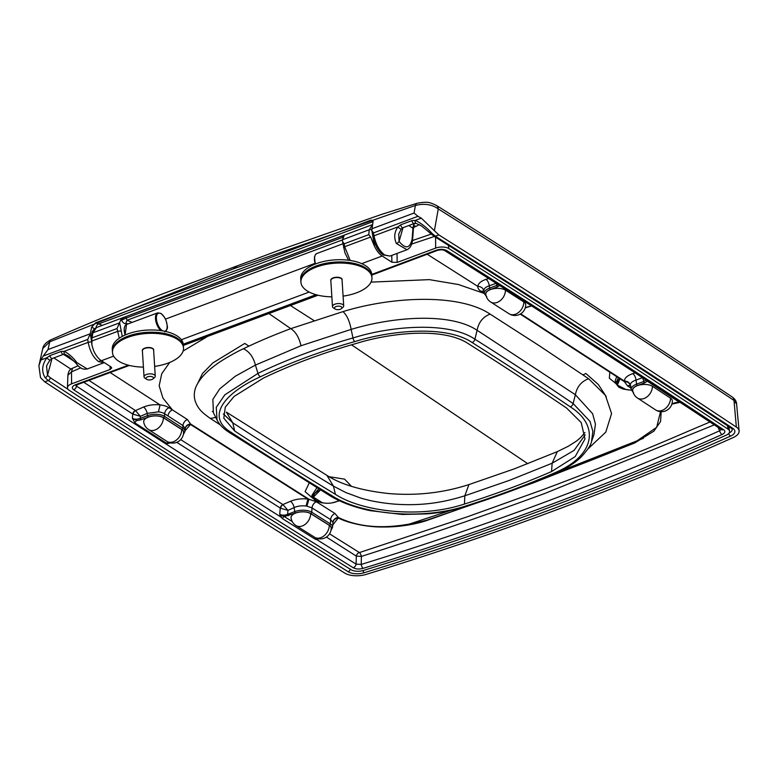 <?xml version="1.0" encoding="UTF-8"?>
<svg xmlns="http://www.w3.org/2000/svg" width="778" height="778" viewBox="0 0 778 778"><rect width="100%" height="100%" fill="white"/><g stroke="black" fill="none" stroke-linecap="round" stroke-linejoin="round"><path stroke-width="1.17" d="M320.614 490.062A15.249 7.197 176.4 0 0 316.189 500.439A15.249 7.197 176.4 0 0 318.397 501.538A25.421 25.421 0 0 0 339.033 500.565M329.182 476.7L344.596 479.141L351.5 486.357M313.019 498.445L305.083 491.638L309.187 483.06M406.631 524.965L450.491 510.446M63.485 354.311A2.538 1.216 -110.5 0 1 63.465 354.321L74.659 361.663M87.253 368.957C83.392 369.56 80.62 369.219 75.476 362.684L68.824 356.334L64.944 354.282L63.465 354.321A2.538 1.216 -110.5 0 1 63.456 354.321A2.538 1.216 -110.5 0 1 61.18 351.423L64.214 351.316C68.892 353.757 73.122 357.53 76.915 362.636L87.262 368.957L104.028 362.704L98.777 361.702C93.623 358.094 90.083 351.656 88.167 342.378L87.71 339.451L90.267 333.791L91.668 327.13L95.733 322.763L370.231 220.407L373.148 221.565M384.799 255.038A2.538 1.887 122.7 0 1 383.291 254.941L390.021 256.059L384.799 255.038C379.46 251.051 375.871 244.632 374.014 235.792L373.508 232.885L371.816 230.521L373.061 221.224L371.816 220.174L370.231 220.407M739.1 430.924A16.523 7.79 176.4 0 0 736.358 427.083A24479.352 11543.838 176.4 0 0 438.821 234.898L434.406 230.745L438.257 208.922C538.366 271.823 636.949 335.658 733.994 400.427L736.61 404.122L739.1 430.924A16.523 7.79 176.4 0 1 733.265 437.518A2220.441 1047.1 -3.6 0 1 366.166 574.407A16.523 7.79 -3.6 0 1 344.771 573.094A24479.352 11543.838 -3.6 0 1 44.754 381.842L40.514 377.622L38.9 365.748L40.874 360.019L43.257 356.032L87.71 339.451M95.733 322.763L102.404 325.369M236.94 267.087L234.937 266.728L280.488 249.767L381.745 214.339L417.212 203.233A6.992 3.754 73.2 0 0 415.394 205.45L233.546 268.789L234.937 266.728L168.515 291.643C129.459 306.444 90.209 322.53 50.765 339.879A6.992 2.888 66.1 0 0 49.753 341.795L42.761 348.534L38.9 365.757M316.889 487.787L311.861 495.518L312.066 496.432L318.727 488.924M51.98 358.609L47.536 375.229L50.22 377.69A24472.583 11540.648 176.4 0 0 68.085 389.35M70.944 369.132L53.828 357.909M728.801 433.424A2.538 1.391 65.9 0 0 730.532 436.118A2216.211 1045.107 -3.6 0 1 364.133 572.744A12.283 5.796 -3.6 0 1 348.233 571.772A24475.121 11541.844 -3.6 0 1 48.246 380.539L45.114 377.68C41.36 371.553 41.954 364.921 46.894 357.773L49.967 355.604L61.18 351.423M233.546 268.789L49.753 341.795L48.022 349.546L43.257 356.032M46.592 366.594L47.536 375.229A2.538 1.449 140 0 1 45.114 377.68M75.485 362.694A2.538 0.982 -36.8 0 0 76.915 362.636M64.944 354.282A2.538 1.478 -74.9 0 1 64.214 351.316L88.167 342.378A2.538 0.846 -8.9 0 1 91.493 342.087M40.874 360.019L46.894 357.773A2.538 0.671 -137.1 0 0 48.781 359.553A2.538 0.671 -137.1 0 0 50.142 360.019A2.538 0.671 -137.1 0 1 50.142 360.019L52.252 358.502A2.538 1.216 -110.5 0 1 52.243 358.502A2.538 1.216 -110.5 0 1 49.967 355.604M631.328 390.06A25.421 25.421 0 0 1 622.001 388.329A15.249 7.197 -3.6 0 1 619.784 387.22A15.249 7.197 -3.6 0 1 620.124 378.847M609.835 372.127L609.339 378.215L615.699 383.369L615.155 380.928L616.73 376.63M643.435 438.306L558.721 471.74M414.538 226.009A6.35 3.248 -106.9 0 1 415.948 226.456L419.235 224.599M383.291 254.941C378.585 251.848 375.122 245.78 372.895 236.726A2.538 0.866 170.2 0 1 374.014 235.792L397.966 226.855A2.538 0.603 -139.6 0 0 399.931 228.567A2.538 0.603 -139.6 0 0 401.292 229.024L402.965 227.721A2.538 1.216 -110.5 0 1 402.955 227.721A2.538 1.216 -110.5 0 1 400.68 224.823L397.966 226.855C394.281 232.107 393.756 237.65 396.391 243.504L406.952 249.738M730.532 436.118A12.283 5.796 176.4 0 0 732.827 428.357A24475.121 11541.844 176.4 0 0 435.33 236.201L432.033 233.4C426.587 227.39 421.005 223.062 415.287 220.398L411.893 220.641L400.68 224.823M373.508 232.885L417.961 216.303L421.306 218.151L434.406 230.745M417.212 203.243C428.824 201.22 429.728 202.543 436.283 205.343A6.992 5.154 -57.7 0 0 436.273 205.334A6.992 5.154 -57.7 0 1 438.257 208.922C431.965 204.381 424.35 203.214 415.394 205.45L414.052 213.055L417.961 216.303M414.849 223.364A6.35 4.707 -57.1 0 0 412.953 228.197L412.146 238.914C410.016 248.532 405.659 249.368 399.085 241.443L398.725 233.974L401.292 229.024M412.146 238.914A2.538 1.245 4.3 0 1 412.583 239.692L413.419 228.615M408.829 225.532L413.419 228.606L414.781 225.805L414.091 226.077M403.014 227.701L399.085 241.443A2.538 1.089 147.9 0 1 396.391 243.504M402.955 227.721L414.168 223.539A2.538 1.216 -110.5 0 1 414.178 223.539A2.538 1.216 -110.5 0 1 414.168 223.539A2.538 1.216 -110.5 0 1 411.893 220.641M438.821 234.898L435.33 236.201A2.538 1.877 -57.8 0 1 433.842 236.113L421.413 225.853L416.162 223.412A2.538 1.468 -78.4 0 1 415.287 220.398L421.306 218.151M736.358 427.083L733.994 400.427A6.992 5.193 -55.8 0 0 732.137 396.926C635.023 332.118 536.412 268.254 436.273 205.334A6.992 5.154 -57.7 0 0 436.244 205.314M146.692 379.324A3.715 1.751 176.4 0 0 152.945 378.915A3.715 1.751 176.4 0 0 152.809 377.038A3.715 1.751 176.4 0 0 147.664 376.824A3.715 1.751 176.4 0 0 146.672 379.314A3.715 1.751 176.4 0 0 146.692 379.324M146.672 379.314L144.99 378.215A5.621 2.655 -3.6 0 1 144.99 378.215A5.621 2.655 -3.6 0 1 144.037 376.853A5.621 2.655 -3.6 0 1 147.908 374.062A5.621 2.655 -3.6 0 1 154.277 374.772A5.621 2.655 -3.6 0 1 155.26 376.144A5.621 2.655 -3.6 0 1 154.482 377.612L152.945 378.915M142.695 349.857A5.465 2.577 -3.6 0 1 142.753 349.75A5.465 2.577 -3.6 0 1 147.13 347.708A5.465 2.577 -3.6 0 1 152.498 348.534A5.465 2.577 -3.6 0 1 153.13 349.098A5.465 2.577 -3.6 0 1 153.208 349.196M144.037 376.853L142.393 350.81A5.621 2.655 -3.6 0 1 142.617 349.974A5.621 2.655 -3.6 0 1 147.12 347.873A5.621 2.655 -3.6 0 1 152.644 348.729A5.621 2.655 -3.6 0 1 153.295 349.303A5.621 2.655 -3.6 0 1 153.616 350.1L155.26 376.144M143.424 367.109A35.584 16.785 -3.6 0 1 118.674 361.148A35.584 16.785 -3.6 0 1 112.479 352.453L112.411 351.335A35.584 16.785 -3.6 0 1 136.909 333.665A35.584 16.785 -3.6 0 1 177.238 338.167A35.584 16.785 -3.6 0 1 183.433 346.871L183.297 344.625A35.584 16.785 -3.6 0 0 177.092 335.931A35.584 16.785 -3.6 0 0 136.772 331.418A35.584 16.785 -3.6 0 0 112.265 349.098L112.411 351.335A35.584 16.785 -3.6 0 1 136.909 333.665A35.584 16.785 -3.6 0 1 177.238 338.167A35.584 16.785 -3.6 0 1 183.433 346.871L183.511 347.98A35.584 16.785 -3.6 0 1 154.647 366.399M142.413 351.053A5.718 2.694 -3.6 0 1 142.286 350.577A5.718 2.694 -3.6 0 1 144.766 348.145A5.718 2.694 -3.6 0 1 150.582 347.678A5.718 2.694 -3.6 0 1 153.704 349.857A5.718 2.694 -3.6 0 1 153.636 350.353M112.479 352.453A35.584 16.785 -3.6 0 1 136.977 334.773A35.584 16.785 -3.6 0 1 177.306 339.286A35.584 16.785 -3.6 0 1 183.511 347.98M331.136 529.176A10.97 5.174 176.4 0 0 329.376 525.257L310.772 513.577A10.97 5.174 176.4 0 0 295.523 513.042L284.262 516.563A2.538 1.877 -57.8 0 0 282.443 518.625L280.77 516.962L279.74 514.258L280.245 508.102A3.812 2.811 122.2 0 1 282.891 504.562L290.437 501.304C295.883 499.087 301.708 498.348 307.884 499.087A18.546 8.743 -3.6 0 1 308.983 499.252L190.552 423.971A18.273 8.616 -3.6 0 1 190.552 424.506L307.884 499.087L306.114 506.011C301.669 505.486 297.682 506.011 294.152 507.587A5.718 2.674 66.6 0 0 290.437 501.304M331.195 528.155A10.804 5.096 176.4 0 0 329.25 525.306L310.636 513.626A10.804 5.096 176.4 0 0 298.237 512.332A10.804 5.096 176.4 0 0 291.03 517.827A10.824 10.824 0 0 0 296 525.568L314.613 537.258A10.824 10.824 0 0 0 331.195 528.155M350.178 260.455L344.693 246.723L344.197 243.815L368.801 234.635L369.19 229.782L372.613 224.57L96.491 327.538L92.883 332.819L91.512 341.134L91.901 345.111L93.681 350.839C95.908 355.517 98.475 358.814 101.373 360.729L111.05 366.934L111.721 367.926L110.068 369.492L110.077 366.312M92.417 337.701L117.021 328.52L121.096 319.213L125.657 316.734L342.194 235.987L343.049 237.757M119.627 322.646L122.282 336.407M128.205 323.852L125.744 323.415C124.47 324.037 123.05 322.948 121.494 320.166L126.221 318.085L127.028 320.254L132.221 322.355M163.37 417.737A10.804 5.096 176.4 0 0 150.961 416.395A10.804 5.096 176.4 0 0 143.706 421.89A10.824 10.824 0 0 0 148.579 429.573L166.9 441.369A10.824 10.824 0 0 0 183.579 432.325A10.804 5.096 176.4 0 0 181.702 429.524L163.37 417.737A10.824 8.033 122.8 0 1 158.177 428.192A10.824 8.033 122.8 0 1 148.579 429.573M136.957 420.577A2.538 1.887 -57.2 0 0 135.032 422.989L132.377 418.253L136.957 420.577L141.003 419.789A1.274 0.603 -110.4 0 1 140.234 418.37L147.519 415.656A12.224 5.767 -3.6 0 1 164.489 416.337L182.811 428.133A12.224 5.767 -3.6 0 1 184.931 431.547L185.164 429.028A12.613 5.952 176.4 0 0 185.174 428.659L182.976 425.595L182.811 428.133A1.274 0.943 -57.2 0 1 181.838 429.475A10.97 5.174 -3.6 0 1 183.52 433.356M141.003 419.789L148.287 417.076A10.97 5.174 -3.6 0 1 163.506 417.689L181.838 429.475M477.274 502.841L426.996 520.093C391.042 529.701 361.449 528.807 338.216 517.409A18.546 8.743 -3.6 0 1 338.304 517.915C344.994 521.814 364.211 527.241 383.107 527.007C403.403 527.173 420.538 522.777 427.326 520.326L532.998 483.002L634.585 443.042L653.87 431.168L660.571 421.54L661.183 411.688M530.684 483.498L532.648 482.768C580.952 464.456 614.805 451.143 634.196 442.828L656.671 427.297L660.532 411.65M329.541 533.834L359.426 552.565L466.868 516.971L542.713 489.751C592.612 471.147 641.023 451.678 687.927 431.343L709.944 422.007M332.926 523.361L332.935 522.66C333.431 519.937 335.221 518.352 338.304 517.915L332.76 525.033M72.461 368.286L71.498 371.874L71.586 383.846L110.068 369.492M71.586 383.846A9.531 4.493 176.4 0 0 67.453 387.677A9.531 4.493 176.4 0 0 69.077 390.196A24470.463 11539.646 -3.6 0 0 351.053 569.71A9.531 4.493 -3.6 0 0 363.394 570.459A2211.553 1042.909 -3.6 0 0 726.224 435.165A9.531 4.493 176.4 0 0 729.579 431.216A9.531 4.493 176.4 0 0 728.014 429.145A24470.463 11539.646 176.4 0 0 448.848 248.581L448.361 245.274M435.583 237.212L435.661 248.085A9.531 4.493 -3.6 0 1 448.848 248.581M435.661 248.085L397.169 262.429L397.033 253.443M372.351 233.594L374.422 246.149C376.669 250.759 379.265 254.046 382.202 256.011L391.879 262.215L397.169 262.429M584.949 432.539L580.612 437.606L576.488 441.058L568.387 446.212L557.301 451.639L552.137 463.231L509.716 480.25L464.806 495.8C441.992 502.899 420.976 506.05 394.038 504.086C380.919 502.909 369.725 500.867 360.457 497.959L345.899 492.581L333.451 486.143C297.536 464.291 263.966 443.178 232.729 422.794L223.354 413.915M464.485 504.027A635.451 299.666 176.4 0 0 551.563 471.556L575.205 456.579L584.988 438.938L581.224 422.58L566.647 408.11A5622.723 2651.531 -3.6 0 0 468.58 343.857C443.771 326.984 390.76 332.712 356.606 343.361A403.305 190.192 176.4 0 0 263.411 378.108L234.071 396.44L225.289 407.137L223.801 418.214L234.742 431.051A5622.723 2651.531 176.4 0 0 335.415 494.341C362.665 512.148 421.044 518.498 464.485 504.027L464.806 495.8L468.91 484.587C443.353 492.844 416.833 495.849 389.35 493.602C362.071 490.724 341.27 484.655 326.945 475.387L226.379 412.136L232.729 422.794L234.742 431.051M427.229 254.241L477.838 286.401A18.273 8.616 176.4 0 0 481.037 291.39L484.315 293.481L458.514 284.544L429.31 279.633L371.009 282.122M110.155 372.555L160.073 404.9A18.273 8.616 -3.6 0 1 169.05 407.73L172.415 409.889L162.952 398.093L159.169 385.781L161.746 373.693L169.701 362.46M183.112 351.034L207.561 336.436M714.301 424.885L544.785 493.466C485.414 515.337 424.292 536.324 361.4 556.406A3.812 1.498 70.9 0 0 359.426 552.565M587.876 448.984L605.77 432.14L611.576 413.575L605.401 395.341L588.654 378.75L539.981 346.191L490.121 314.108C458.135 292.684 389.827 297.04 342.991 311.618C346.862 315.109 349.575 321.032 351.15 329.386L300.979 345.753L255.427 365.077L235.433 376.144L219.756 388.844L212.861 399.377L213.415 412.739L217.033 420.003L216.265 407.322L224.852 394.796L257.946 373.411A411.212 193.917 -3.6 0 1 352.969 337.973A3.812 1.4 74.2 0 0 354.69 341.62C391.139 330.212 446.455 324.98 472.12 342.524A5627.041 2653.573 -3.6 0 1 570.264 406.826C599.449 425.235 595.919 455.684 554.296 473.005A3.812 2.042 66.5 0 0 555.599 473.15C527.922 485.171 498.572 496.111 467.559 505.982A3.812 1.575 72.4 0 1 466.615 505.7A639.769 301.699 176.4 0 0 554.296 473.005M220.32 424.924L210.332 418.438C202.465 412.797 198.468 409.559 195.327 401.526C193.314 395.029 194.276 388.728 198.205 382.611C201.842 376.591 207.823 370.571 216.138 364.571C220.738 360.924 235.598 352.23 243.397 348.758C257.625 341.853 273.428 335.153 290.787 328.647L268.935 313.573M344.197 243.815L342.505 241.452L342.485 239.741L344.177 235.549M343.925 236.123C344.547 235.296 343.973 235.248 342.194 235.987M187.401 419.517A5.718 4.25 122.8 0 0 182.976 425.595L168.019 415.958C168.408 413.079 169.876 411.056 172.415 409.889L187.401 419.517L190.552 423.971C187.479 424.389 185.679 425.955 185.174 428.659M335.017 513.509A5.718 4.221 122.1 0 0 330.631 519.607L312.017 507.927L306.882 506.128L308.983 499.252L316.403 501.82L335.017 513.509L338.216 517.409C335.172 517.944 333.383 519.578 332.867 522.31L330.631 519.607L330.349 523.905A12.224 5.767 -3.6 0 1 332.537 527.367L332.945 523.04M318.688 538.716L317.016 539.718A24462.712 11535.99 176.4 0 0 356.11 564.118L356.305 556.095L326.41 537.073M143.531 407.05C148.686 404.988 154.209 404.278 160.073 404.9L158.459 411.844L147.188 413.361A5.718 2.635 67.1 0 0 143.531 407.05L135.528 410.57A3.812 2.635 -63.7 0 0 133.106 414.188L132.737 414.032A3.812 2.83 122.8 0 1 135.401 410.502L140.41 416.327L133.106 414.188M88.945 380.393L135.401 410.502M185.164 429.028A5.718 5.038 -176.2 0 1 190.552 424.506L184.999 430.827M180.691 439.628L282.891 504.562M148.287 417.076A1.274 0.603 -110.4 0 1 147.519 415.656L147.188 413.361L140.41 416.327L140.234 418.37C137.21 419.507 134.594 419.468 132.377 418.253L132.737 414.032L83.791 382.29M292.265 521.591A24460.573 11534.978 176.4 0 1 284.262 516.563L279.74 514.258C281.986 515.464 284.602 515.493 287.607 514.336L294.736 511.623L294.152 507.587L287.938 510.358L283.017 504.63A3.812 2.606 -64.2 0 0 280.615 508.258L176.732 442.332M77.032 384.789L76.536 386.131A3.812 2.84 123.1 0 1 73.647 389.739C71.382 387.93 72.062 386.228 75.68 384.653A3.812 1.799 69.7 0 0 76.789 384.877L75.787 385.12M170.742 442.896L167.124 443.635A24462.44 11535.863 -3.6 0 1 135.032 422.989M359.105 552.545A3.812 2.772 -56 0 0 356.305 556.095L361.4 556.406L361.206 564.429A3.812 1.527 72.9 0 0 363.132 568.358C359.261 569.379 355.974 569.185 353.261 567.755A24466.398 11537.73 -3.6 0 1 73.647 389.739M212.316 411.455L213.046 411.932M248.931 346.113L244.769 343.438L212.88 362.898L202.513 373.489L197.126 384.536M718.036 427.355L719.621 430.779A3.812 2.091 65.9 0 0 722.149 434.484C725.193 432.928 725.67 431.323 723.579 429.67A24466.398 11537.73 176.4 0 0 446.747 250.613C443.761 249.067 440.241 248.941 436.176 250.234A3.812 1.828 69.4 0 0 437.314 250.438L371.787 275.081M217.704 421.248L217.033 420.003M353.261 567.755A3.812 2.801 121.9 0 0 356.11 564.118L361.206 564.429A2203.802 1039.252 176.4 0 0 719.621 430.779L721.138 429.407M75.738 385.382L76.536 386.131A24462.712 11535.99 176.4 0 0 280.77 516.962A2.538 1.186 -27.6 0 1 282.113 515.824M80.737 367.819L71.498 371.874L67.9 375.288L67.453 387.677M210.332 418.438L215.759 417.436L210.332 418.438M335.415 494.341L333.451 486.143L326.945 475.387M119.277 338.216L117.021 328.52M317.103 538.405A2.538 2.042 -106.2 0 0 317.016 539.718L315.09 539.125A24462.897 11536.077 -3.6 0 1 282.443 518.625M288.385 515.746A1.274 0.613 -110.8 0 1 287.607 514.336L287.938 510.358L280.615 508.258M167.96 441.972A2.538 1.887 -57.3 0 0 167.124 443.635M315.771 537.89A2.538 1.877 -57.9 0 0 315.09 539.125M632.884 391.422A10.97 5.174 -3.6 0 1 637.367 385.567L644.583 382.922L647.286 381.191A2.538 1.896 123.2 0 1 647.695 381.094M647.199 380.763L647.286 381.191A24460.573 11534.978 -3.6 0 1 679.048 402.022L674.896 402.8A1.274 0.593 69.9 0 0 675.265 402.878A1.274 0.593 69.9 0 0 675.285 402.868M670.529 398.161A10.804 5.096 -3.6 0 1 672.357 400.933A10.824 10.824 0 0 1 655.601 409.918A10.824 8.081 -56.7 0 0 665.268 408.615A10.824 8.081 -56.7 0 0 670.529 398.161L652.421 386.296A10.804 5.096 -3.6 0 0 640.002 384.906A10.804 5.096 -3.6 0 0 632.699 390.42A10.824 10.824 0 0 0 637.493 398.044A10.824 8.081 -56.7 0 0 647.16 396.741A10.824 8.081 -56.7 0 0 652.421 386.296M391.879 262.215L391.772 255.408M505.457 290.165A10.824 8.023 -57.4 0 1 500.273 300.609A10.824 8.023 -57.4 0 1 490.694 302.02A10.824 10.824 0 0 1 485.803 294.327A10.804 5.096 -3.6 0 1 493.058 288.832A10.804 5.096 -3.6 0 1 505.457 290.165L523.847 301.932A10.804 5.096 -3.6 0 1 525.743 304.743A10.824 10.824 0 0 1 509.094 313.787A10.824 8.023 -57.4 0 0 518.663 312.377A10.824 8.023 -57.4 0 0 523.847 301.932M525.325 307.66L531.393 305.793M500.273 285.098L497.638 286.8A1.274 0.603 -110.5 0 1 496.87 285.38L489.595 288.093A12.224 5.767 176.4 0 0 484.363 293.714L483.828 291.332A12.613 5.952 -3.6 0 1 483.77 290.544C483.984 288.512 485.822 286.936 489.265 285.808A5.718 2.811 72 0 0 485.987 279.351C480.911 281.121 478.198 283.474 477.838 286.401C480.95 286.508 482.924 287.889 483.77 290.544M497.638 286.8L490.364 289.513A10.97 5.174 176.4 0 0 485.987 295.339M342.991 311.618L290.787 328.647C295.708 331.798 299.102 337.496 300.979 345.753M520.677 313.845L624.355 381.074A18.546 8.743 176.4 0 0 624.394 381.638L520.249 314.098M630.316 385.528A12.886 6.078 -3.6 0 1 630.287 385.139C630.404 382.971 632.32 381.298 636.025 380.102L636.599 384.147A12.224 5.767 176.4 0 0 631.259 389.807L630.316 385.528C629.46 382.922 627.486 381.619 624.394 381.638L627.476 385.83L630.87 388.057M488.672 278.495L485.987 279.351M635.159 372.905L632.806 373.635C627.379 375.482 624.569 377.962 624.355 381.074C627.476 381.142 629.451 382.494 630.287 385.139M551.563 471.556L552.137 463.231L574.106 450.374L585.173 434.853M582.975 374.879L585.883 373.489L598.408 384.585L606.247 396.644M588.654 378.75C581.409 381.366 576.984 386.695 575.36 394.728L592.641 413.75L595.433 424.127L593.984 434.513L591.494 441.68L592.875 431.42L590.025 421.423L573.133 403.549A5630.619 2655.256 176.4 0 0 474.92 339.208C447.797 320.76 389.632 326.381 352.969 337.973L351.15 329.386C395.914 315.975 451.25 312.873 477.099 330.3L575.36 394.728L573.133 403.549A3.812 2.869 124.2 0 1 570.264 406.826M368.801 234.635L370.668 237.037L374.422 246.149M343.322 237.125L126.221 318.085L125.657 316.734M444.51 250.487A3.812 2.82 -57.7 0 0 446.747 250.613M721.041 429.125L721.264 429.495A3.812 2.849 -56.5 0 0 723.579 429.67M490.364 289.513A1.274 0.603 -110.5 0 1 489.595 288.093L489.265 285.808L496.189 283.289M498.397 284.699L496.87 285.38L496.383 283.416M642.482 377.68L636.025 380.102A5.718 2.772 72.5 0 0 632.806 373.635M646.178 380.102L643.824 381.502L642.725 377.845M679.457 401.915A2.538 1.896 123.3 0 0 679.048 402.022L679.797 402.138M644.583 382.922A1.274 0.593 -110.1 0 1 643.824 381.502L636.599 384.147A1.274 0.593 -110.1 0 0 637.367 385.567M342.077 280.08A5.718 2.694 176.4 0 0 342.145 279.584A5.718 2.694 176.4 0 0 339.023 277.415A5.718 2.694 176.4 0 0 333.208 277.872A5.718 2.694 176.4 0 0 330.728 280.304A5.718 2.694 176.4 0 0 330.854 280.79M343.088 296.126A35.584 16.785 176.4 0 0 371.952 277.707A35.584 16.785 176.4 0 0 365.748 269.013A35.584 16.785 176.4 0 0 325.418 264.501A35.584 16.785 176.4 0 0 300.921 282.181A35.584 16.785 176.4 0 0 307.125 290.875A35.584 16.785 176.4 0 0 331.866 296.836M371.952 277.707L371.874 276.598A35.584 16.785 176.4 0 0 365.679 267.904A35.584 16.785 176.4 0 0 325.35 263.392A35.584 16.785 176.4 0 0 300.853 281.072L300.707 278.825A35.584 16.785 176.4 0 1 325.214 261.145A35.584 16.785 176.4 0 1 365.534 265.658A35.584 16.785 176.4 0 1 371.738 274.352L371.874 276.598A35.584 16.785 176.4 0 0 365.679 267.904A35.584 16.785 176.4 0 0 325.35 263.392A35.584 16.785 176.4 0 0 300.853 281.072L300.921 282.181M341.25 306.765A3.715 1.751 -3.6 0 1 341.386 308.642A3.715 1.751 -3.6 0 1 335.133 309.051A3.715 1.751 -3.6 0 1 335.114 309.041A3.715 1.751 -3.6 0 1 336.106 306.561A3.715 1.751 -3.6 0 1 341.25 306.765M341.386 308.642L342.923 307.349A5.621 2.655 176.4 0 0 343.701 305.88A5.621 2.655 176.4 0 0 342.719 304.499A5.621 2.655 176.4 0 0 336.349 303.79A5.621 2.655 176.4 0 0 332.478 306.581A5.621 2.655 176.4 0 0 333.431 307.942A5.621 2.655 176.4 0 0 333.451 307.962M341.649 278.932A5.465 2.577 176.4 0 0 341.571 278.825A5.465 2.577 176.4 0 0 340.939 278.271A5.465 2.577 176.4 0 0 335.571 277.435A5.465 2.577 176.4 0 0 331.195 279.477A5.465 2.577 176.4 0 0 331.136 279.594M343.701 305.88L342.057 279.837A5.621 2.655 176.4 0 0 341.736 279.039A5.621 2.655 176.4 0 0 341.085 278.466A5.621 2.655 176.4 0 0 335.561 277.61A5.621 2.655 176.4 0 0 331.058 279.71A5.621 2.655 176.4 0 0 330.835 280.537L332.478 306.581M335.989 501.859L339.179 500.643M320.478 489.975L313.349 497.132L322.335 502.714M290.457 305.54L313.923 320.526M351.51 344.819L527.815 463.727M414.052 213.055L371.806 228.81M48.022 349.546L90.267 333.791M50.22 377.69A2.538 1.896 123.2 0 1 48.246 380.539L44.754 381.842M96.073 327.713A4.191 3.579 96.7 0 1 98.67 323.911L373.109 221.574M362.956 570.595A2.538 1.011 72.9 0 0 364.133 572.744M319.243 488.73L320.011 490.15M338.129 500.847L337.487 501.353L338.129 500.847M98.777 361.702A2.538 1.887 -57.3 0 0 100.45 360.068M90.316 333.577L91.357 340.229M94.517 328.734L91.668 327.13M350.168 568.903A2.538 1.867 121.9 0 1 348.233 571.772M625.93 389.506L617.372 385.081L619.988 378.76M413.789 227.118L415.948 226.456M618.5 377.787L615.67 383.214L618.763 387.201L623.373 389.146L630.044 390.031M371.845 230.648L372.895 236.736A2.538 0.866 170.2 0 0 372.905 236.794M433.832 236.113C534.564 299.569 633.71 363.618 731.291 428.24L732.195 429.203A9.744 4.6 -3.6 0 1 729.093 433.045M430.526 233.322A2.538 1.371 -43.3 0 0 432.033 233.4M731.291 428.24A2.538 1.906 -56.5 0 0 732.827 428.357M732.137 396.926L732.137 396.926C735.064 399.046 736.552 401.448 736.61 404.122M124.558 327.052A9.91 4.726 69.5 0 0 125.151 335.007M125.122 335.017L126.493 324.484A10.163 4.843 69.5 0 0 125.248 334.968M126.493 324.484L157.691 312.853A10.163 4.843 69.5 0 0 155.726 320.546A10.163 4.843 69.5 0 0 160.842 330.592M164.615 331.234A9.531 4.542 69.5 0 0 166.881 323.648A9.531 4.542 69.5 0 0 161.241 313.797A9.531 4.542 69.5 0 0 156.388 318.737A9.531 4.542 69.5 0 0 162.291 330.572A9.531 4.542 69.5 0 0 162.903 330.913M121.494 320.166L121.096 319.213M75.68 384.653A39305.649 18535.539 176.4 0 0 128.37 365.183M183.307 344.819A39305.649 18535.539 176.4 0 0 317.025 294.969M371.748 274.459A39305.649 18535.539 176.4 0 0 436.176 250.234M722.149 434.484A2207.487 1040.993 -3.6 0 1 363.132 568.358M316.014 294.697L183.258 344.207M101.373 360.729L113.627 356.159M382.202 256.011L361.731 263.645M354.69 341.62A407.633 192.224 176.4 0 0 260.504 376.746C228.362 390.916 203.389 415.617 231.173 432.374A5627.041 2653.573 176.4 0 0 331.924 495.703C360.477 514.346 421.433 520.745 466.615 505.7M243.397 348.758C249.271 351.5 253.288 356.946 255.427 365.077L257.946 373.411A3.812 2.198 64.3 0 0 260.504 376.746M371.748 229.938A2.538 1.78 10.8 0 0 369.19 229.782L342.485 239.741M96.491 327.538C93.486 329.327 91.921 331.457 91.785 333.927A2.538 1.76 -168.2 0 1 92.883 332.819L119.579 322.86M165.481 319.106L315.022 263.343M181.362 339.723L309.177 292.061M342.466 239.916L127.028 320.254L125.744 323.415M168.019 415.958L164.654 413.799L164.489 416.337A1.274 0.943 -57.2 0 1 163.506 417.689M169.05 407.73A5.718 4.25 122.8 0 0 164.654 413.799A12.613 5.952 176.4 0 0 158.459 411.844M295.523 513.042A1.274 0.613 -110.8 0 1 294.736 511.623A12.224 5.767 -3.6 0 1 311.745 512.216L330.349 523.905A1.274 0.934 -57.9 0 1 329.376 525.257M316.403 501.82A5.718 4.221 122.1 0 0 312.017 507.927L311.745 512.216A1.274 0.934 -57.9 0 1 310.772 513.577M306.882 506.128A12.886 6.078 176.4 0 0 306.114 506.011M232.729 422.794L226.379 412.136M91.512 341.134L117.478 331.447A2.538 0.846 -8.9 0 1 120.969 331.204M329.746 495.615A3.812 2.781 -58.8 0 0 331.924 495.703M228.79 432.15A3.812 2.84 -56.9 0 0 228.878 432.208A3.812 2.84 -56.9 0 0 231.173 432.374M329.25 525.306A10.824 7.984 122.1 0 1 324.115 535.76A10.824 7.984 122.1 0 1 314.613 537.258M310.636 513.626A10.824 7.984 122.1 0 1 305.511 524.08A10.824 7.984 122.1 0 1 296 525.568M181.702 429.524A10.824 8.033 122.8 0 1 176.499 439.978A10.824 8.033 122.8 0 1 166.9 441.369M674.896 402.8L671.929 403.889M727.508 425.741L728.014 429.145M411.737 244.049L434.396 236.463M490.121 314.108C483.012 316.821 478.674 322.218 477.099 330.3L474.92 339.208A3.812 2.82 122.3 0 1 472.12 342.524M413.478 240.159L412.437 241.044M412.019 243.106L412 243.952M370.668 237.037L344.693 246.723A2.538 0.866 170.2 0 0 343.575 247.657A2.538 0.866 170.2 0 0 343.594 247.725M484.441 291.604L483.828 291.332A5.718 4.24 -57.4 0 0 481.037 291.39M630.355 385.762A5.718 4.269 -56.7 0 0 627.476 385.83M342.913 243.786L316.821 253.511A10.163 4.843 69.5 0 0 315.547 263.936M314.837 256.283A9.531 4.542 69.5 0 0 315.314 264.024M339.441 500.76L331.973 502.899M50.142 360.019C47.536 363.803 46.34 366.039 46.554 366.739L46.563 366.691M63.456 354.321L52.243 358.502M42.761 348.534C43.267 345.315 45.941 342.427 50.765 339.879M312.066 496.432L314.633 500.04L316.772 501.295L321.722 502.792L326.449 503.249M389.992 256.069L406.787 249.806C410.064 248.386 412 245.012 412.573 239.702M416.162 223.403L414.178 223.539M164.79 331.905C167.085 330.018 167.902 327.927 167.241 325.651L166.093 320.575L164.479 317.22L161.056 313.456L157.691 312.853M183.336 434.542L184.931 431.547M468.91 484.587L514.423 468.823L557.301 451.639M67.9 375.288C68.376 371.446 69.845 369.132 72.315 368.334L78.16 365.748M91.794 333.918L91.911 345.111M217.013 419.964L217.023 419.984C219.425 424.613 223.374 428.697 228.888 432.218L329.736 495.605C340.618 502.218 354.058 507.227 370.046 510.64L402.236 514.472L426.675 513.898C439.599 512.955 453.224 510.319 467.559 505.982M318.046 295.222L183.345 345.432M129.381 365.436L76.789 384.877M330.951 530.363L332.537 527.367M728.83 426.616L729.579 431.216M412.505 240.509L431.265 234.071M342.534 241.579L344.955 252.899L348.563 260.231M591.494 441.68C590.872 445.133 587.38 450.287 581.01 457.163C574.534 463.299 566.063 468.619 555.599 473.15M437.314 250.438C440.533 249.612 442.935 249.631 444.501 250.487C538.123 309.644 630.375 369.317 721.264 429.495M630.958 386.063L630.355 385.771M531.598 305.929L525.257 307.903M486.785 296.807L484.363 293.714M680.526 402.207L671.852 404.132M633.603 392.851L631.259 389.807M637.493 398.044L655.601 409.918M490.694 302.02L509.094 313.787M335.114 309.041L333.431 307.942M315.236 264.053L314.477 256.973L315.43 254.591L316.821 253.511"/></g></svg>

